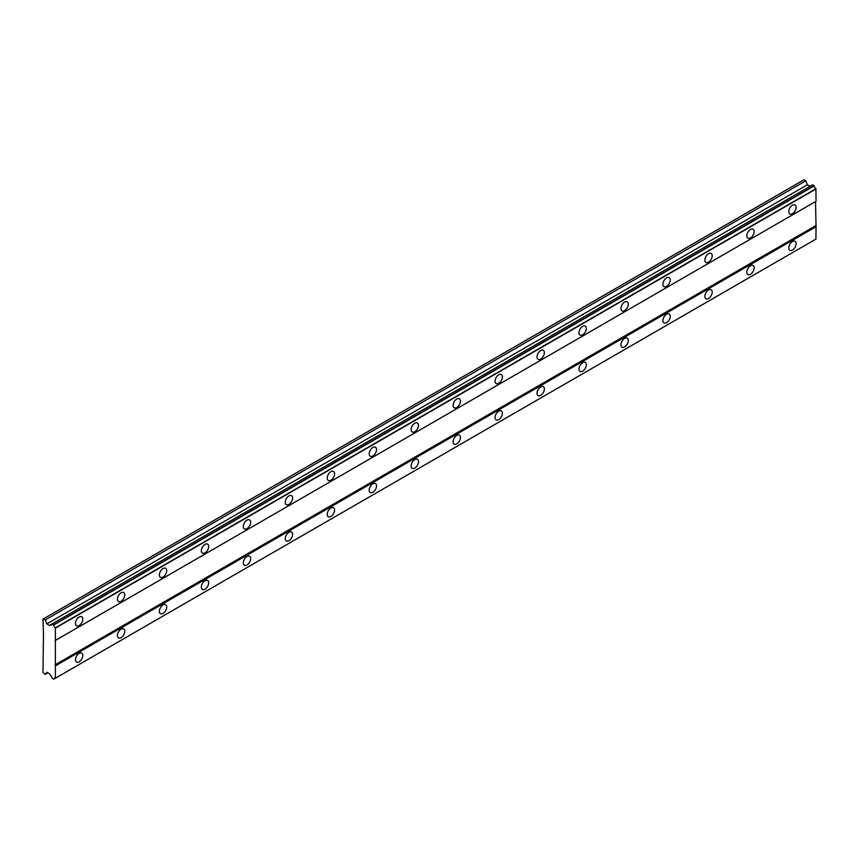 <?xml version="1.0" encoding="UTF-8"?>
<svg xmlns="http://www.w3.org/2000/svg" width="859" height="859" viewBox="0 0 859 859"><rect width="100%" height="100%" fill="white"/><g stroke="black" fill="none" stroke-linecap="round" stroke-linejoin="round"><path stroke-width="1.29" d="M792.449 213.687A5.197 2.996 120 0 0 795.842 209.113A5.197 2.996 120 0 0 795.047 204.957A5.197 2.996 120 0 0 792.449 205.215A5.197 2.996 120 0 0 789.056 209.789A5.197 2.996 120 0 0 789.851 213.945A5.197 2.996 120 0 0 792.449 213.687M79.135 625.513A5.197 2.996 120 0 0 82.528 620.939A5.197 2.996 120 0 0 81.734 616.783A5.197 2.996 120 0 0 79.135 617.041A5.197 2.996 120 0 0 75.753 621.615A5.197 2.996 120 0 0 76.548 625.771A5.197 2.996 120 0 0 79.135 625.513M121.098 601.289A5.197 2.996 120 0 0 124.491 596.715A5.197 2.996 120 0 0 123.696 592.56A5.197 2.996 120 0 0 121.098 592.817A5.197 2.996 120 0 0 117.704 597.392A5.197 2.996 120 0 0 118.499 601.547A5.197 2.996 120 0 0 121.098 601.289M163.06 577.065A5.197 2.996 120 0 0 166.453 572.491A5.197 2.996 120 0 0 165.658 568.325A5.197 2.996 120 0 0 163.06 568.583A5.197 2.996 120 0 0 159.667 573.168A5.197 2.996 120 0 0 160.461 577.323A5.197 2.996 120 0 0 163.06 577.065M205.022 552.842A5.197 2.996 120 0 0 208.415 548.267A5.197 2.996 120 0 0 207.61 544.101A5.197 2.996 120 0 0 205.022 544.359A5.197 2.996 120 0 0 201.629 548.933A5.197 2.996 120 0 0 202.423 553.099A5.197 2.996 120 0 0 205.022 552.842M246.973 528.618A5.197 2.996 120 0 0 250.366 524.044A5.197 2.996 120 0 0 249.572 519.878A5.197 2.996 120 0 0 246.973 520.135A5.197 2.996 120 0 0 243.58 524.709A5.197 2.996 120 0 0 244.385 528.876A5.197 2.996 120 0 0 246.973 528.618M288.935 504.394A5.197 2.996 120 0 0 292.328 499.82A5.197 2.996 120 0 0 291.534 495.654A5.197 2.996 120 0 0 288.935 495.911A5.197 2.996 120 0 0 285.542 500.486A5.197 2.996 120 0 0 286.337 504.652A5.197 2.996 120 0 0 288.935 504.394M330.898 480.17A5.197 2.996 120 0 0 334.291 475.596A5.197 2.996 120 0 0 333.496 471.43A5.197 2.996 120 0 0 330.898 471.688A5.197 2.996 120 0 0 327.504 476.262A5.197 2.996 120 0 0 328.299 480.428A5.197 2.996 120 0 0 330.898 480.17M372.86 455.946A5.197 2.996 120 0 0 376.242 451.362A5.197 2.996 120 0 0 375.447 447.206A5.197 2.996 120 0 0 372.86 447.464A5.197 2.996 120 0 0 369.467 452.038A5.197 2.996 120 0 0 370.261 456.193A5.197 2.996 120 0 0 372.86 455.946M414.811 431.712A5.197 2.996 120 0 0 418.204 427.138A5.197 2.996 120 0 0 417.41 422.982A5.197 2.996 120 0 0 414.811 423.24A5.197 2.996 120 0 0 411.418 427.814A5.197 2.996 120 0 0 412.223 431.97A5.197 2.996 120 0 0 414.811 431.712M456.773 407.488A5.197 2.996 120 0 0 460.166 402.914A5.197 2.996 120 0 0 459.372 398.759A5.197 2.996 120 0 0 456.773 399.016A5.197 2.996 120 0 0 453.38 403.59A5.197 2.996 120 0 0 454.175 407.746A5.197 2.996 120 0 0 456.773 407.488M498.735 383.264A5.197 2.996 120 0 0 502.128 378.69A5.197 2.996 120 0 0 501.334 374.535A5.197 2.996 120 0 0 498.735 374.792A5.197 2.996 120 0 0 495.342 379.367A5.197 2.996 120 0 0 496.137 383.522A5.197 2.996 120 0 0 498.735 383.264M540.687 359.041A5.197 2.996 120 0 0 544.08 354.466A5.197 2.996 120 0 0 543.285 350.3A5.197 2.996 120 0 0 540.687 350.558A5.197 2.996 120 0 0 537.304 355.143A5.197 2.996 120 0 0 538.099 359.298A5.197 2.996 120 0 0 540.687 359.041M582.649 334.817A5.197 2.996 120 0 0 586.042 330.243A5.197 2.996 120 0 0 585.247 326.076A5.197 2.996 120 0 0 582.649 326.334A5.197 2.996 120 0 0 579.256 330.908A5.197 2.996 120 0 0 580.05 335.074A5.197 2.996 120 0 0 582.649 334.817M624.611 310.593A5.197 2.996 120 0 0 628.004 306.019A5.197 2.996 120 0 0 627.21 301.853A5.197 2.996 120 0 0 624.611 302.11A5.197 2.996 120 0 0 621.218 306.684A5.197 2.996 120 0 0 622.013 310.851A5.197 2.996 120 0 0 624.611 310.593M666.573 286.369A5.197 2.996 120 0 0 669.966 281.795A5.197 2.996 120 0 0 669.161 277.629A5.197 2.996 120 0 0 666.573 277.887A5.197 2.996 120 0 0 663.18 282.461A5.197 2.996 120 0 0 663.975 286.627A5.197 2.996 120 0 0 666.573 286.369M708.525 262.145A5.197 2.996 120 0 0 711.918 257.571A5.197 2.996 120 0 0 711.123 253.405A5.197 2.996 120 0 0 708.525 253.663A5.197 2.996 120 0 0 705.142 258.237A5.197 2.996 120 0 0 705.937 262.403A5.197 2.996 120 0 0 708.525 262.145M750.487 237.922A5.197 2.996 120 0 0 753.88 233.337A5.197 2.996 120 0 0 753.085 229.181A5.197 2.996 120 0 0 750.487 229.439A5.197 2.996 120 0 0 747.094 234.013A5.197 2.996 120 0 0 747.888 238.168A5.197 2.996 120 0 0 750.487 237.922M792.449 250.033A5.197 2.996 120 0 0 795.842 245.459A5.197 2.996 120 0 0 795.047 241.293A5.197 2.996 120 0 0 792.449 241.551A5.197 2.996 120 0 0 789.056 246.125A5.197 2.996 120 0 0 789.851 250.291A5.197 2.996 120 0 0 792.449 250.033M79.135 661.849A5.197 2.996 120 0 0 82.528 657.275A5.197 2.996 120 0 0 81.734 653.119A5.197 2.996 120 0 0 79.135 653.377A5.197 2.996 120 0 0 75.753 657.951A5.197 2.996 120 0 0 76.548 662.106A5.197 2.996 120 0 0 79.135 661.849M121.098 637.625A5.197 2.996 120 0 0 124.491 633.051A5.197 2.996 120 0 0 123.696 628.895A5.197 2.996 120 0 0 121.098 629.153A5.197 2.996 120 0 0 117.704 633.727A5.197 2.996 120 0 0 118.499 637.883A5.197 2.996 120 0 0 121.098 637.625M163.06 613.401A5.197 2.996 120 0 0 166.453 608.827A5.197 2.996 120 0 0 165.658 604.672A5.197 2.996 120 0 0 163.06 604.929A5.197 2.996 120 0 0 159.667 609.503A5.197 2.996 120 0 0 160.461 613.659A5.197 2.996 120 0 0 163.06 613.401M205.022 589.177A5.197 2.996 120 0 0 208.415 584.603A5.197 2.996 120 0 0 207.61 580.448A5.197 2.996 120 0 0 205.022 580.705A5.197 2.996 120 0 0 201.629 585.28A5.197 2.996 120 0 0 202.423 589.435A5.197 2.996 120 0 0 205.022 589.177M246.973 564.954A5.197 2.996 120 0 0 250.366 560.379A5.197 2.996 120 0 0 249.572 556.213A5.197 2.996 120 0 0 246.973 556.471A5.197 2.996 120 0 0 243.58 561.056A5.197 2.996 120 0 0 244.385 565.211A5.197 2.996 120 0 0 246.973 564.954M288.935 540.73A5.197 2.996 120 0 0 292.328 536.156A5.197 2.996 120 0 0 291.534 531.989A5.197 2.996 120 0 0 288.935 532.247A5.197 2.996 120 0 0 285.542 536.821A5.197 2.996 120 0 0 286.337 540.987A5.197 2.996 120 0 0 288.935 540.73M330.898 516.506A5.197 2.996 120 0 0 334.291 511.932A5.197 2.996 120 0 0 333.496 507.766A5.197 2.996 120 0 0 330.898 508.023A5.197 2.996 120 0 0 327.504 512.598A5.197 2.996 120 0 0 328.299 516.764A5.197 2.996 120 0 0 330.898 516.506M372.86 492.282A5.197 2.996 120 0 0 376.242 487.708A5.197 2.996 120 0 0 375.447 483.542A5.197 2.996 120 0 0 372.86 483.8A5.197 2.996 120 0 0 369.467 488.374A5.197 2.996 120 0 0 370.261 492.54A5.197 2.996 120 0 0 372.86 492.282M414.811 468.058A5.197 2.996 120 0 0 418.204 463.473A5.197 2.996 120 0 0 417.41 459.318A5.197 2.996 120 0 0 414.811 459.576A5.197 2.996 120 0 0 411.418 464.15A5.197 2.996 120 0 0 412.223 468.316A5.197 2.996 120 0 0 414.811 468.058M456.773 443.835A5.197 2.996 120 0 0 460.166 439.25A5.197 2.996 120 0 0 459.372 435.094A5.197 2.996 120 0 0 456.773 435.352A5.197 2.996 120 0 0 453.38 439.926A5.197 2.996 120 0 0 454.175 444.082A5.197 2.996 120 0 0 456.773 443.835M498.735 419.6A5.197 2.996 120 0 0 502.128 415.026A5.197 2.996 120 0 0 501.334 410.87A5.197 2.996 120 0 0 498.735 411.128A5.197 2.996 120 0 0 495.342 415.702A5.197 2.996 120 0 0 496.137 419.858A5.197 2.996 120 0 0 498.735 419.6M540.687 395.376A5.197 2.996 120 0 0 544.08 390.802A5.197 2.996 120 0 0 543.285 386.647A5.197 2.996 120 0 0 540.687 386.904A5.197 2.996 120 0 0 537.304 391.479A5.197 2.996 120 0 0 538.099 395.634A5.197 2.996 120 0 0 540.687 395.376M582.649 371.152A5.197 2.996 120 0 0 586.042 366.578A5.197 2.996 120 0 0 585.247 362.423A5.197 2.996 120 0 0 582.649 362.681A5.197 2.996 120 0 0 579.256 367.255A5.197 2.996 120 0 0 580.05 371.41A5.197 2.996 120 0 0 582.649 371.152M624.611 346.929A5.197 2.996 120 0 0 628.004 342.354A5.197 2.996 120 0 0 627.21 338.188A5.197 2.996 120 0 0 624.611 338.446A5.197 2.996 120 0 0 621.218 343.031A5.197 2.996 120 0 0 622.013 347.186A5.197 2.996 120 0 0 624.611 346.929M666.573 322.705A5.197 2.996 120 0 0 669.966 318.131A5.197 2.996 120 0 0 669.161 313.964A5.197 2.996 120 0 0 666.573 314.222A5.197 2.996 120 0 0 663.18 318.796A5.197 2.996 120 0 0 663.975 322.963A5.197 2.996 120 0 0 666.573 322.705M708.525 298.481A5.197 2.996 120 0 0 711.918 293.907A5.197 2.996 120 0 0 711.123 289.741A5.197 2.996 120 0 0 708.525 289.998A5.197 2.996 120 0 0 705.142 294.573A5.197 2.996 120 0 0 705.937 298.739A5.197 2.996 120 0 0 708.525 298.481M750.487 274.257A5.197 2.996 120 0 0 753.88 269.683A5.197 2.996 120 0 0 753.085 265.517A5.197 2.996 120 0 0 750.487 265.775A5.197 2.996 120 0 0 747.094 270.349A5.197 2.996 120 0 0 747.888 274.515A5.197 2.996 120 0 0 750.487 274.257M43.476 633.996L42.95 672.457L45.291 674.412L46.837 672.21L49.489 673.746L50.38 675.292A2.448 1.417 60 0 1 52.066 678.223L53.763 679.147A2.448 1.417 60 0 1 54.267 678.127A2.448 1.417 60 0 1 55.406 678.202L55.406 627.789A2.448 1.417 60 0 1 53.763 624.944L52.066 623.924A2.448 1.417 60 0 1 51.561 624.987A2.448 1.417 60 0 1 50.38 624.89L49.489 625.416L46.837 623.881L45.291 619.908L42.95 619.156L43.476 633.996M52.163 623.87L812.668 184.792L814.278 185.866A2.448 1.417 60 0 0 815.91 188.712L816.05 201.274L55.534 640.352M55.406 678.202L815.91 239.124L816.05 226.712L815.524 201.575L55.008 640.653M53.763 679.147L814.278 240.069L53.634 679.222M809.994 186.339L807.353 184.803L805.806 180.83L803.992 179.778L43.476 618.856M814.139 185.641L53.634 624.718M815.91 188.712L55.406 627.789M53.763 624.944L814.278 185.866M55.534 628.026L816.05 188.948M815.524 225.81L55.008 664.877M55.534 665.789L816.05 226.712M816.05 239.038L55.534 678.116M47.964 672.865L45.291 674.412M805.806 180.83L45.291 619.908M807.353 184.803L46.837 623.881M52.066 623.924L50.38 624.89"/></g></svg>
